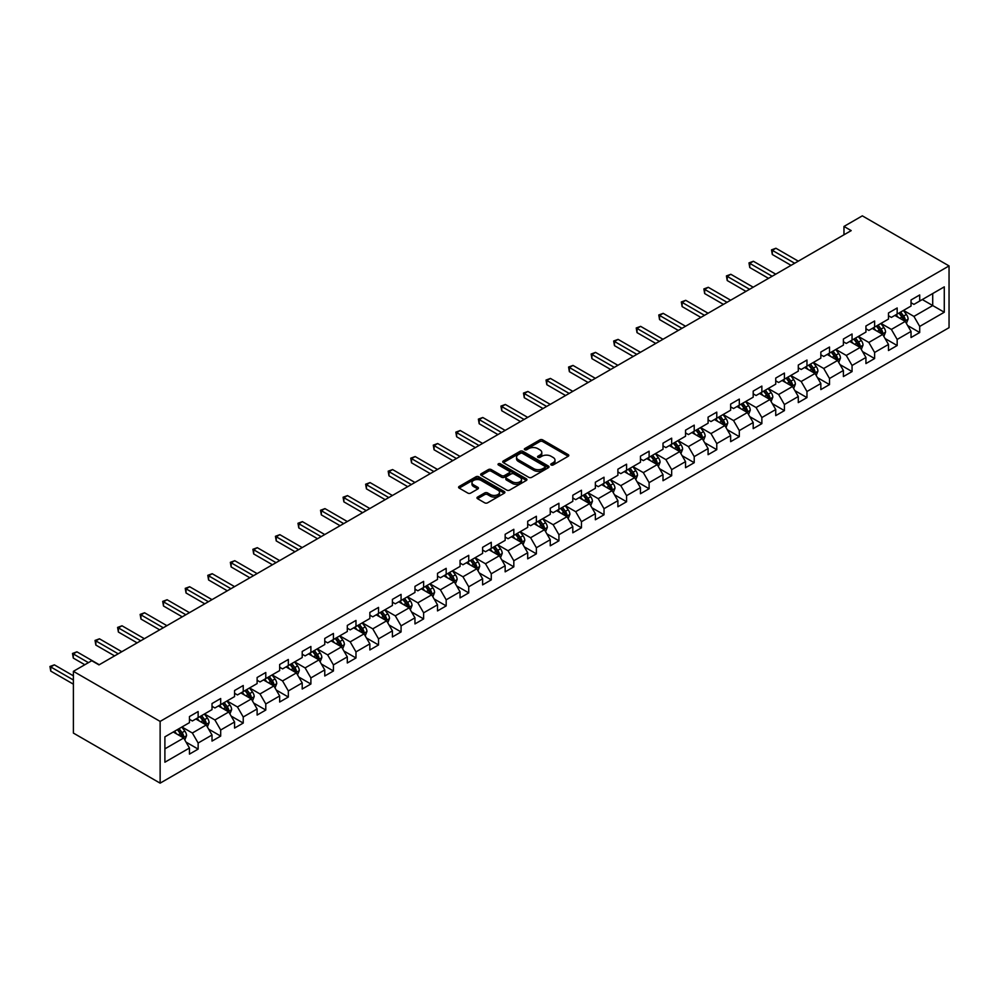 <?xml version="1.0" encoding="UTF-8"?>
<svg xmlns="http://www.w3.org/2000/svg" width="999" height="999" viewBox="0 0 999 999"><rect width="100%" height="100%" fill="white"/><g stroke="black" fill="none" stroke-linecap="round" stroke-linejoin="round"><path stroke-width="1.5" d="M551.161 464.972A1.399 0.812 0 0 0 553.146 464.972L568.219 456.268A2.01 1.161 0 0 0 568.806 455.457A2.01 1.161 0 0 0 568.219 454.632L542.682 439.885A2.01 1.161 0 0 0 539.847 439.885L524.762 448.588A1.399 0.812 0 0 0 526.76 449.737L528.708 448.613A6.419 3.709 0 0 1 537.787 448.613L539.91 449.837A6.419 3.709 0 0 1 541.795 452.46A6.419 3.709 0 0 1 539.91 455.082L537.962 456.206A1.399 0.812 0 0 0 539.947 457.355L541.895 456.231A6.419 3.709 0 0 1 550.986 456.231L553.109 457.455A6.419 3.709 0 0 1 554.994 460.077A6.419 3.709 0 0 1 553.109 462.699L551.161 463.823A1.399 0.812 0 0 0 551.161 464.972L551.161 463.823M477.559 497.065A2.01 1.161 0 0 0 476.973 497.889A2.01 1.161 0 0 0 477.559 498.701L484.727 502.834A2.01 1.161 0 0 0 487.562 502.834L504.308 493.169A2.01 1.161 0 0 0 504.895 492.357A2.01 1.161 0 0 0 504.308 491.533L478.758 476.785A2.01 1.161 0 0 0 475.924 476.785L459.178 486.451A2.01 1.161 0 0 0 458.591 487.275A2.01 1.161 0 0 0 459.178 488.099L467.844 493.094A2.01 1.161 0 0 0 470.679 493.094L477.847 488.961A2.01 1.161 0 0 0 478.434 488.136A2.01 1.161 0 0 0 477.847 487.312L473.551 484.84A5.37 3.097 0 0 1 471.978 482.642A5.37 3.097 0 0 1 475.287 479.782A5.37 3.097 0 0 1 481.143 480.457L497.952 490.159A5.37 3.097 0 0 1 499.525 492.357A5.37 3.097 0 0 1 496.216 495.217A5.37 3.097 0 0 1 490.359 494.542L487.562 492.932A2.01 1.161 0 0 0 484.727 492.932L477.559 497.065L477.559 498.701L484.727 494.592L484.727 492.932M949.05 265.921L862.324 215.846L843.968 226.448L851.198 230.619L98.976 664.897L91.758 660.726L73.389 671.328L160.127 721.403L949.05 265.921L949.05 327.672L160.127 783.154L160.127 721.403M528.846 477.36A2.01 1.161 0 0 0 531.68 477.36L548.426 467.694A2.01 1.161 0 0 0 549.013 466.883A2.01 1.161 0 0 0 548.426 466.058L522.889 451.311A2.01 1.161 0 0 0 520.054 451.311L503.309 460.976A2.01 1.161 0 0 0 502.722 461.8A2.01 1.161 0 0 0 503.309 462.624L528.846 477.36M498.976 465.284A1.399 0.812 0 0 1 500.399 465.472L526.336 480.457L509.627 490.097A2.01 1.161 0 0 1 506.78 490.097L481.243 475.362L481.243 473.713A2.01 1.161 0 0 0 480.656 474.537A2.01 1.161 0 0 0 481.243 475.362M481.243 473.713L488.411 469.58A2.01 1.161 0 0 1 491.246 469.58L501.61 475.561A2.01 1.161 0 0 0 504.445 475.561L509.19 472.814A2.01 1.161 0 0 0 509.79 472.003A2.01 1.161 0 0 0 509.19 471.178L498.414 464.96A1.399 0.812 0 0 1 500.399 463.811L526.361 478.796A2.01 1.161 0 0 1 526.948 479.62A2.01 1.161 0 0 1 526.361 480.432L526.361 478.796M186.064 742.132L198.139 749.113L198.139 743.019L212.013 735.002L212.013 741.096L220.692 736.088L220.692 729.994L234.565 721.99L234.565 728.071L243.232 723.064L243.232 716.982L257.118 708.965L257.118 715.059L265.784 710.052L265.784 703.958L279.658 695.953L279.658 702.035L288.336 697.027L288.336 690.946L302.21 682.929L302.21 689.023L310.889 684.015L310.889 677.921L324.762 669.904L324.762 675.998L333.429 670.991L333.429 664.897L347.302 656.892L347.302 662.986L355.981 657.979L355.981 651.885L369.855 643.868L369.855 649.962L378.534 644.954L378.534 638.861L392.407 630.856L392.407 636.95L401.074 631.942L401.074 625.849L414.96 617.832L414.96 623.925L423.626 618.918L423.626 612.824L437.5 604.82L437.5 610.913L446.178 605.906L446.178 599.812L460.052 591.795L460.052 597.889L468.731 592.882L468.731 586.788L482.604 578.783L482.604 584.877L491.271 579.87L491.271 573.776L505.157 565.759L505.157 571.853L513.823 566.845L513.823 560.751L527.697 552.747L527.697 558.841L536.376 553.833L536.376 547.739L550.249 539.722L550.249 545.816L558.928 540.809L558.928 534.715L572.802 526.71L572.802 532.792L581.468 527.797L581.468 521.703L595.354 513.686L595.354 519.78L604.02 514.772L604.02 508.678L617.894 500.674L617.894 506.755L626.573 501.748L626.573 495.666L640.446 487.649L640.446 493.743L649.113 488.736L649.113 482.642L662.999 474.637L662.999 480.719L671.665 475.711L671.665 469.63L685.539 461.613L685.539 467.707L694.218 462.699L694.218 456.605L708.091 448.588L708.091 454.682L716.77 449.675L716.77 443.581L730.644 435.576L730.644 441.67L739.31 436.663L739.31 430.569L753.196 422.552L753.196 428.646L761.862 423.638L761.862 417.545L775.736 409.54L775.736 415.634L784.415 410.626L784.415 404.533L798.288 396.516L798.288 402.609L806.967 397.602L806.967 391.508L820.841 383.504L820.841 389.598L829.507 384.59L829.507 378.496L843.393 370.479L843.393 376.573L852.06 371.566L852.06 365.472L865.933 357.467L865.933 363.561L874.612 358.554L874.612 352.46L888.486 344.443L888.486 350.537L897.164 345.529L897.164 339.435L911.038 331.431L911.038 337.525L919.704 332.517L919.704 326.423L944.28 312.237L944.28 286.863L932.716 293.544L932.716 305.557L944.28 312.237M198.139 749.113L189.46 754.108L189.46 748.026L164.897 762.212L164.897 736.837L189.46 722.652L189.46 716.558L198.139 711.55L198.139 717.644L212.013 709.627L212.013 703.546L220.692 698.538L220.692 704.62L234.565 696.615L234.565 690.521L243.232 685.514L243.232 691.608L257.118 683.591L257.118 677.509L265.784 672.502L265.784 678.583L279.658 670.579L279.658 664.485L288.336 659.477L288.336 665.571L302.21 657.554L302.21 651.46L310.889 646.465L310.889 652.547L324.762 644.542L324.762 638.448L333.429 633.441L333.429 639.535L347.302 631.518L347.302 625.424L355.981 620.416L355.981 626.51L369.855 618.506L369.855 612.412L378.534 607.404L378.534 613.498L392.407 605.481L392.407 599.388L401.074 594.38L401.074 600.474L414.96 592.469L414.96 586.376L423.626 581.368L423.626 587.462L437.5 579.445L437.5 573.351L446.178 568.344L446.178 574.437L460.052 566.433L460.052 560.339L468.731 555.332L468.731 561.426L482.604 553.409L482.604 547.315L491.271 542.307L491.271 548.401L505.157 540.397L505.157 534.303L513.823 529.295L513.823 535.389L527.697 527.372L527.697 521.278L536.376 516.271L536.376 522.365L550.249 514.36L550.249 508.266L558.928 503.259L558.928 509.353L572.802 501.336L572.802 495.242L581.468 490.234L581.468 496.328L595.354 488.311L595.354 482.23L604.02 477.222L604.02 483.316L617.894 475.299L617.894 469.205L626.573 464.198L626.573 470.292L640.446 462.275L640.446 456.193L649.113 451.186L649.113 457.267L662.999 449.263L662.999 443.169L671.665 438.161L671.665 444.255L685.539 436.238L685.539 430.157L694.218 425.149L694.218 431.231L708.091 423.226L708.091 417.132L716.77 412.125L716.77 418.219L730.644 410.202L730.644 404.108L739.31 399.101L739.31 405.194L753.196 397.19L753.196 391.096L761.862 386.089L761.862 392.182L775.736 384.165L775.736 378.072L784.415 373.064L784.415 379.158L798.288 371.153L798.288 365.06L806.967 360.052L806.967 366.146L820.841 358.129L820.841 352.035L829.507 347.028L829.507 353.122L843.393 345.117L843.393 339.023L852.06 334.016L852.06 340.11L865.933 332.093L865.933 325.999L874.612 320.991L874.612 327.085L888.486 319.081L888.486 312.987L897.164 307.979L897.164 314.073L911.038 306.056L911.038 299.962L919.704 294.955L919.704 301.049L944.28 286.863M195.829 718.98L206.231 724.987L192.357 733.004L181.943 726.997M189.46 719.317L192.357 720.978L198.139 717.644M192.357 733.004L198.139 743.019M206.231 724.987L212.013 735.002M218.369 705.956L228.783 711.975L214.91 719.979L204.495 713.973M212.013 706.293L214.91 707.966L220.692 704.62M214.91 719.979L220.692 729.994M228.783 711.975L234.565 721.99M240.921 692.944L251.336 698.95L237.45 706.967L227.048 700.948M234.565 693.281L237.45 694.942L243.232 691.608M237.45 706.967L243.232 716.982M251.336 698.95L257.118 708.965M263.474 679.919L273.876 685.938L260.002 693.943L249.6 687.936M257.118 680.257L260.002 681.93L265.784 678.583M260.002 693.943L265.784 703.958M273.876 685.938L279.658 695.953M286.026 666.907L296.428 672.914L282.555 680.931L272.14 674.912M279.658 667.245L282.555 668.905L288.336 665.571M282.555 680.931L288.336 690.946M296.428 672.914L302.21 682.929M308.566 653.883L318.981 659.889L305.107 667.906L294.693 661.9M302.21 654.22L305.107 655.893L310.889 652.547M305.107 667.906L310.889 677.921M318.981 659.889L324.762 669.904M331.119 640.871L341.521 646.877L327.647 654.894L317.245 648.875M324.762 641.208L327.647 642.869L333.429 639.535M327.647 654.894L333.429 664.897M341.521 646.877L347.302 656.892M353.671 627.847L364.073 633.853L350.199 641.87L339.797 635.864M347.302 628.184L350.199 629.857L355.981 626.51M350.199 641.87L355.981 651.885M364.073 633.853L369.855 643.868M376.223 614.835L386.625 620.841L372.752 628.846L362.337 622.839M369.855 615.159L372.752 616.833L378.534 613.498M372.752 628.846L378.534 638.861M386.625 620.841L392.407 630.856M398.763 601.81L409.178 607.817L395.292 615.834L384.89 609.827M392.407 602.147L395.292 603.821L401.074 600.474M395.292 615.834L401.074 625.849M409.178 607.817L414.96 617.832M421.316 588.798L431.718 594.805L417.844 602.809L407.442 596.803M414.96 589.123L417.844 590.796L423.626 587.462M417.844 602.809L423.626 612.824M431.718 594.805L437.5 604.82M443.868 575.774L454.27 581.78L440.397 589.797L429.982 583.791M437.5 576.111L440.397 577.784L446.178 574.437M440.397 589.797L446.178 599.812M454.27 581.78L460.052 591.795M466.408 562.762L476.823 568.768L462.949 576.773L452.535 570.766M460.052 563.086L462.949 564.76L468.731 561.426M462.949 576.773L468.731 586.788M476.823 568.768L482.604 578.783M488.961 549.737L499.375 555.744L485.489 563.761L475.087 557.754M482.604 550.074L485.489 551.735L491.271 548.401M485.489 563.761L491.271 573.776M499.375 555.744L505.157 565.759M511.513 536.725L521.915 542.732L508.041 550.736L497.639 544.73M505.157 537.05L508.041 538.723L513.823 535.389M508.041 550.736L513.823 560.751M521.915 542.732L527.697 552.747M534.065 523.701L544.467 529.707L530.594 537.724L520.179 531.718M527.697 524.038L530.594 525.699L536.376 522.365M530.594 537.724L536.376 547.739M544.467 529.707L550.249 539.722M556.605 510.689L567.02 516.695L553.146 524.7L542.732 518.693M550.249 511.013L553.146 512.687L558.928 509.353M553.146 524.7L558.928 534.715M567.02 516.695L572.802 526.71M579.158 497.664L589.572 503.671L575.686 511.688L565.284 505.681M572.802 498.002L575.686 499.662L581.468 496.328M575.686 511.688L581.468 521.703M589.572 503.671L595.354 513.686M601.71 484.64L612.112 490.659L598.239 498.663L587.837 492.657M595.354 484.977L598.239 486.65L604.02 483.316M598.239 498.663L604.02 508.678M612.112 490.659L617.894 500.674M624.263 471.628L634.665 477.634L620.791 485.651L610.377 479.632M617.894 471.965L620.791 473.626L626.573 470.292M620.791 485.651L626.573 495.666M634.665 477.634L640.446 487.649M646.803 458.603L657.217 464.622L643.331 472.627L632.929 466.62M640.446 458.941L643.331 460.614L649.113 457.267M643.331 472.627L649.113 482.642M657.217 464.622L662.999 474.637M669.355 445.591L679.757 451.598L665.883 459.615L655.481 453.596M662.999 445.929L665.883 447.589L671.665 444.255M665.883 459.615L671.665 469.63M679.757 451.598L685.539 461.613M691.907 432.567L702.309 438.586L688.436 446.59L678.021 440.584M685.539 432.904L688.436 434.577L694.218 431.231M688.436 446.59L694.218 456.605M702.309 438.586L708.091 448.588M714.447 419.555L724.862 425.562L710.988 433.578L700.574 427.56M708.091 419.892L710.988 421.553L716.77 418.219M710.988 433.578L716.77 443.581M724.862 425.562L730.644 435.576M737 406.531L747.414 412.537L733.528 420.554L723.126 414.548M730.644 406.868L733.528 408.541L739.31 405.194M733.528 420.554L739.31 430.569M747.414 412.537L753.196 422.552M759.552 393.519L769.954 399.525L756.081 407.53L745.679 401.523M753.196 393.843L756.081 395.517L761.862 392.182M756.081 407.53L761.862 417.545M769.954 399.525L775.736 409.54M782.105 380.494L792.507 386.501L778.633 394.518L768.219 388.511M775.736 380.831L778.633 382.505L784.415 379.158M778.633 394.518L784.415 404.533M792.507 386.501L798.288 396.516M804.645 367.482L815.059 373.489L801.186 381.493L790.771 375.487M798.288 367.807L801.186 369.48L806.967 366.146M801.186 381.493L806.967 391.508M815.059 373.489L820.841 383.504M827.197 354.458L837.612 360.464L823.725 368.481L813.323 362.475M820.841 354.795L823.725 356.468L829.507 353.122M823.725 368.481L829.507 378.496M837.612 360.464L843.393 370.479M849.749 341.446L860.151 347.452L846.278 355.457L835.876 349.45M843.393 341.77L846.278 343.444L852.06 340.11M846.278 355.457L852.06 365.472M860.151 347.452L865.933 357.467M872.302 328.421L882.704 334.428L868.83 342.445L858.416 336.438M865.933 328.758L868.83 330.419L874.612 327.085M868.83 342.445L874.612 352.46M882.704 334.428L888.486 344.443M894.842 315.409L905.256 321.416L891.37 329.42L880.968 323.414M888.486 315.734L891.37 317.407L897.164 314.073M891.37 329.42L897.164 339.435M905.256 321.416L911.038 331.431M922.314 299.55L932.716 305.557L913.923 316.408L903.521 310.402M911.038 302.722L913.923 304.383L919.704 301.049M913.923 316.408L919.704 326.423M73.389 671.328L73.389 733.079L160.127 783.154M843.968 226.448L843.968 234.79M164.897 748.85L183.679 738.011L173.277 731.992M183.679 738.011L189.46 748.026M907.641 325.549L919.704 332.517M885.089 338.561L897.164 345.529M862.537 351.586L874.612 358.554M839.997 364.598L852.06 371.566M817.444 377.622L829.507 384.59M794.892 390.634L806.967 397.602M772.339 403.658L784.415 410.626M749.799 416.67L761.862 423.638M727.247 429.695L739.31 436.663M704.695 442.707L716.77 449.675M682.142 455.731L694.218 462.699M659.602 468.743L671.665 475.711M637.05 481.768L649.113 488.736M614.497 494.78L626.573 501.748M591.957 507.804L604.02 514.772M569.405 520.829L581.468 527.797M546.853 533.841L558.928 540.809M524.3 546.865L536.376 553.833M501.76 559.877L513.823 566.845M479.208 572.902L491.271 579.87M456.655 585.913L468.731 592.882M434.103 598.938L446.178 605.906M411.563 611.95L423.626 618.918M389.011 624.974L401.074 631.942M366.458 637.986L378.534 644.954M343.906 651.011L355.981 657.979M321.366 664.023L333.429 670.991M298.813 677.047L310.889 684.015M276.261 690.059L288.336 697.027M253.721 703.084L265.784 710.052M231.169 716.096L243.232 723.064M208.616 729.12L220.692 736.088M551.723 465.172L553.109 464.373A6.419 3.709 0 0 0 554.994 461.75L554.994 460.077M541.795 452.46L541.795 454.133A6.419 3.709 0 0 1 539.91 456.755L538.523 457.554M568.194 456.281L542.682 441.558A2.01 1.161 0 0 0 539.847 441.558L525.324 449.937M548.401 467.719L522.889 452.984A2.01 1.161 0 0 0 520.054 452.984L503.334 462.637M544.88 467.457A1.399 0.812 0 0 0 544.88 466.308L522.465 453.359A1.399 0.812 0 0 0 520.479 453.359L518.419 454.545A6.419 3.709 0 0 0 516.533 457.167A6.419 3.709 0 0 0 518.419 459.79L533.741 468.643A6.419 3.709 0 0 0 542.819 468.643L544.88 467.457L544.88 469.118A1.399 0.812 0 0 0 545.292 468.543L545.292 466.883M516.533 457.167L516.533 458.841A6.419 3.709 0 0 0 518.419 461.463L518.419 459.79M544.88 469.118L542.819 470.304A6.419 3.709 0 0 1 533.741 470.304L518.419 461.463M481.268 475.374L488.411 471.253L488.411 469.58M509.79 472.003L509.79 473.663A2.01 1.161 0 0 1 509.19 474.488L504.445 477.235A2.01 1.161 0 0 1 501.61 477.235L491.246 471.253A2.01 1.161 0 0 0 488.411 471.253M512.35 481.768A5.37 3.097 0 0 0 518.206 482.442A5.37 3.097 0 0 0 521.515 479.57A5.37 3.097 0 0 0 519.942 477.385L514.023 473.963A2.01 1.161 0 0 0 511.188 473.963L506.431 476.71A2.01 1.161 0 0 0 505.844 477.522A2.01 1.161 0 0 0 506.431 478.346L512.35 481.768L512.35 483.441A5.37 3.097 0 0 0 518.206 484.103A5.37 3.097 0 0 0 521.515 481.243L521.515 479.57M505.844 477.522L505.844 479.195A2.01 1.161 0 0 0 506.431 480.019L506.431 478.346M512.35 483.441L506.431 480.019M499.525 492.357L499.525 494.018A5.37 3.097 0 0 1 496.216 496.89A5.37 3.097 0 0 1 490.359 496.216L487.562 494.592A2.01 1.161 0 0 0 484.727 494.592M471.978 482.642L471.978 484.315A5.37 3.097 0 0 0 473.551 486.513L473.551 484.84M477.847 487.312L477.847 488.961L473.551 486.513M504.27 493.194L478.758 478.459A2.01 1.161 0 0 0 475.924 478.459L459.215 488.111M906.393 323.389L908.116 319.056A5.42 3.122 -120 0 0 906.38 314.448L903.408 310.464M898.201 317.345L896.178 314.635M798.288 261.164L775.923 248.252L772.314 250.337L772.314 254.508L791.058 265.334M898.925 313.049L901.91 317.033A5.42 3.122 60 0 1 903.458 320.292L905.194 319.293A5.42 3.122 -120 0 0 903.633 316.034L900.661 312.05M899.3 312.837L902.609 317.245A2.76 1.598 60 0 1 903.108 318.094L905.194 319.293M772.314 254.508L771.515 249.875L794.68 263.249M771.515 249.875L775.923 248.252M883.84 336.413L885.564 332.08A5.42 3.122 -120 0 0 883.84 327.46L880.856 323.476M875.648 330.357L873.626 327.66M775.736 274.176L753.383 261.263L749.762 263.349L749.762 267.532L768.518 278.346M876.373 326.074L879.357 330.057A5.42 3.122 60 0 1 880.906 333.304L882.641 332.305A5.42 3.122 -120 0 0 881.093 329.046L878.109 325.062M876.747 325.849L880.057 330.269A2.76 1.598 60 0 1 880.556 331.106L882.641 332.305M749.762 267.532L748.975 262.899L772.127 276.261M748.975 262.899L753.383 261.263M861.3 349.425L863.011 345.092A5.42 3.122 -120 0 0 861.288 340.484L858.303 336.501M853.109 343.381L851.073 340.671M753.196 287.2L730.831 274.288L727.222 276.373L727.222 280.544L745.966 291.371M853.82 339.086L856.805 343.069A5.42 3.122 60 0 1 858.353 346.328L860.089 345.329A5.42 3.122 -120 0 0 858.541 342.07L855.556 338.087M854.195 338.873L857.504 343.294A2.76 1.598 60 0 1 858.016 344.131L860.089 345.329M727.222 280.544L726.423 275.911L749.575 289.285M726.423 275.911L730.831 274.288M838.748 362.45L840.471 358.117A5.42 3.122 -120 0 0 838.735 353.496L835.751 349.525M830.556 356.393L828.533 353.696M730.644 300.212L708.279 287.3L704.67 289.398L704.67 293.569L723.413 304.383M831.268 352.11L834.252 356.094A5.42 3.122 60 0 1 835.813 359.353L837.537 358.341A5.42 3.122 -120 0 0 835.988 355.082L833.004 351.111M831.655 351.885L834.964 356.306A2.76 1.598 60 0 1 835.464 357.142L837.537 358.341M704.67 293.569L703.87 288.936L727.022 302.297M703.87 288.936L708.279 287.3M816.195 375.462L817.919 371.128A5.42 3.122 -120 0 0 816.195 366.521L813.211 362.537M808.004 369.418L805.981 366.708M708.091 313.236L685.726 300.324L682.117 302.41L682.117 306.581L700.861 317.407M808.728 365.122L811.712 369.106A5.42 3.122 60 0 1 813.261 372.365L814.997 371.366A5.42 3.122 -120 0 0 813.448 368.107L810.464 364.123M809.103 364.91L812.412 369.33A2.76 1.598 60 0 1 812.911 370.167L814.997 371.366M682.117 306.581L681.318 301.948L704.482 315.322M681.318 301.948L685.726 300.324M793.656 388.486L795.366 384.153A5.42 3.122 -120 0 0 793.643 379.545L790.659 375.562M785.451 382.43L783.428 379.732M685.539 326.248L663.186 313.349L659.565 315.434L659.565 319.605L678.321 330.419M786.176 378.146L789.16 382.13A5.42 3.122 60 0 1 790.709 385.389L792.444 384.378A5.42 3.122 -120 0 0 790.896 381.118L787.911 377.147M786.55 377.922L789.859 382.342A2.76 1.598 60 0 1 790.359 383.179L792.444 384.378M659.565 319.605L658.778 314.972L681.93 328.334M658.778 314.972L663.186 313.349M771.103 401.498L772.814 397.165A5.42 3.122 -120 0 0 771.091 392.557L768.106 388.574M762.911 395.454L760.876 392.744M662.999 339.273L640.634 326.361L637.025 328.446L637.025 332.617L655.769 343.444M763.623 391.158L766.608 395.142A5.42 3.122 60 0 1 768.156 398.401L769.892 397.402A5.42 3.122 -120 0 0 768.343 394.143L765.359 390.159M764.01 390.946L767.319 395.367A2.76 1.598 60 0 1 767.819 396.203L769.892 397.402M637.025 332.617L636.226 327.984L659.377 341.358M636.226 327.984L640.634 326.361M748.551 414.523L750.274 410.189A5.42 3.122 -120 0 0 748.538 405.582L745.554 401.598M740.359 408.466L738.336 405.769M640.446 352.285L618.081 339.385L614.472 341.471L614.472 345.642L633.216 356.468M741.083 404.183L744.055 408.166A5.42 3.122 60 0 1 745.616 411.426L747.352 410.414A5.42 3.122 -120 0 0 745.791 407.167L742.806 403.184M741.458 403.958L744.767 408.379A2.76 1.598 60 0 1 745.266 409.215L747.352 410.414M614.472 345.642L613.673 341.009L636.838 354.37M613.673 341.009L618.081 339.385M725.998 427.535L727.722 423.201A5.42 3.122 -120 0 0 725.998 418.593L723.014 414.61M717.806 421.491L715.784 418.781M617.894 365.309L595.541 352.397L591.92 354.483L591.92 358.653L610.664 369.48M718.531 417.195L721.515 421.178A5.42 3.122 60 0 1 723.064 424.438L724.799 423.439A5.42 3.122 -120 0 0 723.251 420.179L720.267 416.196M718.905 416.983L722.215 421.403A2.76 1.598 60 0 1 722.714 422.24L724.799 423.439M591.92 358.653L591.133 354.021L614.285 367.395M591.133 354.021L595.541 352.397M703.458 440.559L705.169 436.226A5.42 3.122 -120 0 0 703.446 431.618L700.461 427.634M695.254 434.503L693.231 431.805M595.342 378.321L572.989 365.422L569.368 367.507L569.368 371.678L588.124 382.505M695.978 430.219L698.963 434.203A5.42 3.122 60 0 1 700.511 437.462L702.247 436.463A5.42 3.122 -120 0 0 700.699 433.204L697.714 429.22M696.353 429.995L699.662 434.415A2.76 1.598 60 0 1 700.174 435.252L702.247 436.463M569.368 371.678L568.581 367.045L591.733 380.419M568.581 367.045L572.989 365.422M680.906 453.571L682.629 449.25A5.42 3.122 -120 0 0 680.893 444.63L677.909 440.646M672.714 447.527L670.679 444.817M572.802 391.346L550.437 378.434L546.828 380.519L546.828 384.69L565.571 395.517M673.426 443.231L676.41 447.215A5.42 3.122 60 0 1 677.959 450.474L679.695 449.475A5.42 3.122 -120 0 0 678.146 446.216L675.162 442.232M673.813 443.019L677.122 447.44A2.76 1.598 60 0 1 677.622 448.276L679.695 449.475M546.828 384.69L546.028 380.057L569.18 393.431M546.028 380.057L550.437 378.434M658.353 466.595L660.077 462.262A5.42 3.122 -120 0 0 658.341 457.654L655.356 453.671M650.162 460.551L648.139 457.842M550.249 404.37L527.884 391.458L524.275 393.544L524.275 397.714L543.019 408.541M650.886 456.256L653.87 460.239A5.42 3.122 60 0 1 655.419 463.499L657.155 462.5A5.42 3.122 -120 0 0 655.594 459.24L652.622 455.257M651.261 456.031L654.57 460.452A2.76 1.598 60 0 1 655.069 461.288L657.155 462.5M524.275 397.714L523.476 393.082L546.64 406.456M523.476 393.082L527.884 391.458M635.801 479.607L637.524 475.287A5.42 3.122 -120 0 0 635.801 470.666L632.817 466.683M627.609 473.563L625.586 470.854M527.697 417.382L505.344 404.47L501.723 406.556L501.723 410.726L520.479 421.553M628.334 469.268L631.318 473.251A5.42 3.122 60 0 1 632.866 476.511L634.602 475.512A5.42 3.122 -120 0 0 633.054 472.252L630.069 468.269M628.708 469.055L632.017 473.476A2.76 1.598 60 0 1 632.517 474.313L634.602 475.512M501.723 410.726L500.936 406.106L524.088 419.468M500.936 406.106L505.344 404.47M613.261 492.632L614.972 488.299A5.42 3.122 -120 0 0 613.249 483.691L610.264 479.707M605.069 486.588L603.034 483.878M505.157 430.407L482.792 417.495L479.183 419.58L479.183 423.751L497.927 434.577M605.781 482.292L608.766 486.276A5.42 3.122 60 0 1 610.314 489.535L612.05 488.536A5.42 3.122 -120 0 0 610.501 485.277L607.517 481.293M606.156 482.08L609.465 486.488A2.76 1.598 60 0 1 609.977 487.325L612.05 488.536M479.183 423.751L478.384 419.118L501.535 432.492M478.384 419.118L482.792 417.495M590.709 505.656L592.432 501.323A5.42 3.122 -120 0 0 590.696 496.703L587.712 492.719M582.517 499.6L580.494 496.903M482.604 443.419L460.239 430.507L456.63 432.592L456.63 436.775L475.374 447.589M583.229 495.317L586.213 499.288A5.42 3.122 60 0 1 587.774 502.547L589.497 501.548A5.42 3.122 -120 0 0 587.949 498.289L584.964 494.305M583.616 495.092L586.925 499.512A2.76 1.598 60 0 1 587.424 500.349L589.497 501.548M456.63 436.775L455.831 432.142L478.983 445.504M455.831 432.142L460.239 430.507M568.156 518.668L569.88 514.335A5.42 3.122 -120 0 0 568.144 509.727L565.172 505.744M559.964 512.624L557.942 509.915M460.052 456.443L437.687 443.531L434.078 445.616L434.078 449.787L452.822 460.614M560.689 508.329L563.673 512.312A5.42 3.122 60 0 1 565.222 515.571L566.957 514.572A5.42 3.122 -120 0 0 565.409 511.313L562.425 507.33M561.063 508.116L564.373 512.524A2.76 1.598 60 0 1 564.872 513.374L566.957 514.572M434.078 449.787L433.279 445.154L456.443 458.529M433.279 445.154L437.687 443.531M545.604 531.693L547.327 527.36A5.42 3.122 -120 0 0 545.604 522.739L542.619 518.756M537.412 525.636L535.389 522.939M437.5 469.455L415.147 456.543L411.526 458.628L411.526 462.812L430.282 473.626M538.136 521.353L541.121 525.337A5.42 3.122 60 0 1 542.669 528.583L544.405 527.584A5.42 3.122 -120 0 0 542.857 524.325L539.872 520.342M538.511 521.128L541.82 525.549A2.76 1.598 60 0 1 542.32 526.386L544.405 527.584M411.526 462.812L410.739 458.179L433.891 471.54M410.739 458.179L415.147 456.543M523.064 544.705L524.775 540.372A5.42 3.122 -120 0 0 523.051 535.764L520.067 531.78M514.872 538.661L512.837 535.951M414.96 482.48L392.595 469.567L388.986 471.653L388.986 475.824L407.729 486.65M515.584 534.365L518.568 538.349A5.42 3.122 60 0 1 520.117 541.608L521.853 540.609A5.42 3.122 -120 0 0 520.304 537.35L517.32 533.366M515.971 534.153L519.28 538.561A2.76 1.598 60 0 1 519.78 539.41L521.853 540.609M388.986 475.824L388.186 471.191L411.338 484.565M388.186 471.191L392.595 469.567M500.511 557.729L502.235 553.396A5.42 3.122 -120 0 0 500.499 548.776L497.514 544.792M492.32 551.673L490.297 548.975M392.407 495.492L370.042 482.579L366.433 484.665L366.433 488.848L385.177 499.662M493.044 547.39L496.016 551.373A5.42 3.122 60 0 1 497.577 554.62L499.313 553.621A5.42 3.122 -120 0 0 497.752 550.362L494.767 546.378M493.419 547.165L496.728 551.585A2.76 1.598 60 0 1 497.227 552.422L499.313 553.621M366.433 488.848L365.634 484.215L388.798 497.577M365.634 484.215L370.042 482.579M477.959 570.741L479.682 566.408A5.42 3.122 -120 0 0 477.959 561.8L474.975 557.817M469.767 564.697L467.744 561.987M369.855 508.516L347.502 495.604L343.881 497.689L343.881 501.86L362.625 512.687M470.492 560.402L473.476 564.385A5.42 3.122 60 0 1 475.024 567.644L476.76 566.645A5.42 3.122 -120 0 0 475.212 563.386L472.227 559.403M470.866 560.189L474.175 564.61A2.76 1.598 60 0 1 474.675 565.446L476.76 566.645M343.881 501.86L343.082 497.227L366.246 510.601M343.082 497.227L347.502 495.604M455.419 583.766L457.13 579.432A5.42 3.122 -120 0 0 455.407 574.812L452.422 570.841M447.215 577.709L445.192 575.012M347.302 521.528L324.95 508.616L321.328 510.714L321.328 514.885L340.085 525.699M447.939 573.426L450.924 577.41A5.42 3.122 60 0 1 452.472 580.669L454.208 579.657A5.42 3.122 -120 0 0 452.659 576.398L449.675 572.427M448.314 573.201L451.623 577.622A2.76 1.598 60 0 1 452.135 578.458L454.208 579.657M321.328 514.885L320.542 510.252L343.693 523.613M320.542 510.252L324.95 508.616M432.867 596.778L434.59 592.444A5.42 3.122 -120 0 0 432.854 587.837L429.87 583.853M424.675 590.734L422.639 588.024M324.762 534.552L302.397 521.64L298.788 523.726L298.788 527.897L317.532 538.723M425.387 586.438L428.371 590.421A5.42 3.122 60 0 1 429.92 593.681L431.655 592.682A5.42 3.122 -120 0 0 430.107 589.422L427.122 585.439M425.774 586.226L429.083 590.646A2.76 1.598 60 0 1 429.582 591.483L431.655 592.682M298.788 527.897L297.989 523.264L321.141 536.638M297.989 523.264L302.397 521.64M410.314 609.802L412.038 605.469A5.42 3.122 -120 0 0 410.302 600.861L407.317 596.878M402.122 603.746L400.099 601.048M302.21 547.564L279.845 534.665L276.236 536.75L276.236 540.921L294.98 551.735M402.847 599.462L405.831 603.446A5.42 3.122 60 0 1 407.38 606.705L409.115 605.694A5.42 3.122 -120 0 0 407.555 602.434L404.583 598.463M403.221 599.238L406.531 603.658A2.76 1.598 60 0 1 407.03 604.495L409.115 605.694M276.236 540.921L275.437 536.288L298.601 549.65M275.437 536.288L279.845 534.665M387.762 622.814L389.485 618.481A5.42 3.122 -120 0 0 387.762 613.873L384.777 609.889M379.57 616.77L377.547 614.06M279.658 560.589L257.305 547.677L253.684 549.762L253.684 553.933L272.427 564.76M380.294 612.474L383.279 616.458A5.42 3.122 60 0 1 384.827 619.717L386.563 618.718A5.42 3.122 -120 0 0 385.015 615.459L382.03 611.475M380.669 612.262L383.978 616.683A2.76 1.598 60 0 1 384.478 617.519L386.563 618.718M253.684 553.933L252.897 549.3L276.049 562.674M252.897 549.3L257.305 547.677M365.222 635.839L366.933 631.505A5.42 3.122 -120 0 0 365.209 626.897L362.225 622.914M357.03 629.782L354.995 627.085M257.118 573.601L234.753 560.701L231.144 562.787L231.144 566.957L249.887 577.784M357.742 625.499L360.726 629.482A5.42 3.122 60 0 1 362.275 632.742L364.011 631.73A5.42 3.122 -120 0 0 362.462 628.483L359.478 624.5M358.117 625.274L361.426 629.695A2.76 1.598 60 0 1 361.938 630.531L364.011 631.73M231.144 566.957L230.344 562.325L253.496 575.686M230.344 562.325L234.753 560.701M342.669 648.851L344.393 644.517A5.42 3.122 -120 0 0 342.657 639.909L339.672 635.926M334.478 642.807L332.455 640.097M234.565 586.625L212.2 573.713L208.591 575.799L208.591 579.969L227.335 590.796M335.189 638.511L338.174 642.494A5.42 3.122 60 0 1 339.735 645.754L341.458 644.755A5.42 3.122 -120 0 0 339.91 641.495L336.925 637.512M335.577 638.299L338.886 642.719A2.76 1.598 60 0 1 339.385 643.556L341.458 644.755M208.591 579.969L207.792 575.337L230.944 588.711M207.792 575.337L212.2 573.713M320.117 661.875L321.84 657.542A5.42 3.122 -120 0 0 320.105 652.934L317.133 648.95M311.925 655.819L309.902 653.121M212.013 599.637L189.648 586.738L186.039 588.823L186.039 592.994L204.783 603.821M312.65 651.535L315.634 655.519A5.42 3.122 60 0 1 317.183 658.778L318.918 657.779A5.42 3.122 -120 0 0 317.37 654.52L314.385 650.536M313.024 651.311L316.333 655.731A2.76 1.598 60 0 1 316.833 656.568L318.918 657.779M186.039 592.994L185.24 588.361L208.404 601.735M185.24 588.361L189.648 586.738M297.565 674.887L299.288 670.566A5.42 3.122 -120 0 0 297.565 665.946L294.58 661.962M289.373 668.843L287.35 666.133M189.46 612.662L167.108 599.75L163.486 601.835L163.486 606.006L182.243 616.833M290.097 664.547L293.082 668.531A5.42 3.122 60 0 1 294.63 671.79L296.366 670.791A5.42 3.122 -120 0 0 294.817 667.532L291.833 663.548M290.472 664.335L293.781 668.756A2.76 1.598 60 0 1 294.28 669.592L296.366 670.791M163.486 606.006L162.7 601.373L185.851 614.747M162.7 601.373L167.108 599.75M275.025 687.911L276.735 683.578A5.42 3.122 -120 0 0 275.012 678.97L272.028 674.987M266.833 681.867L264.797 679.158M166.92 625.674L144.555 612.774L140.946 614.86L140.946 619.03L159.69 629.857M267.545 677.572L270.529 681.555A5.42 3.122 60 0 1 272.078 684.814L273.813 683.816A5.42 3.122 -120 0 0 272.265 680.556L269.28 676.573M267.919 677.347L271.241 681.768A2.76 1.598 60 0 1 271.74 682.604L273.813 683.816M140.946 619.03L140.147 614.397L163.299 627.772M140.147 614.397L144.555 612.774M252.472 700.923L254.196 696.603A5.42 3.122 -120 0 0 252.46 691.982L249.475 687.999M244.28 694.879L242.257 692.17M144.368 638.698L122.003 625.786L118.394 627.872L118.394 632.042L137.138 642.869M245.005 690.584L247.977 694.567A5.42 3.122 60 0 1 249.538 697.826L251.273 696.827A5.42 3.122 -120 0 0 249.713 693.568L246.728 689.585M245.379 690.371L248.689 694.792A2.76 1.598 60 0 1 249.188 695.629L251.273 696.827M118.394 632.042L117.595 627.422L140.747 640.784M117.595 627.422L122.003 625.786M229.92 713.948L231.643 709.615A5.42 3.122 -120 0 0 229.92 705.007L226.935 701.023M221.728 707.904L219.705 705.194M121.816 651.723L99.463 638.811L95.842 640.896L95.842 645.067L114.585 655.893M222.452 703.608L225.437 707.592A5.42 3.122 60 0 1 226.985 710.851L228.721 709.852A5.42 3.122 -120 0 0 227.173 706.593L224.188 702.609M222.827 703.396L226.136 707.804A2.76 1.598 60 0 1 226.636 708.641L228.721 709.852M95.842 645.067L95.042 640.434L118.207 653.808M95.042 640.434L99.463 638.811M207.38 726.972L209.091 722.639A5.42 3.122 -120 0 0 207.367 718.019L204.383 714.035M199.176 720.916L197.153 718.206M99.263 664.735L76.911 651.823L73.289 653.908L73.289 658.079L84.815 664.735M199.9 716.633L202.884 720.604A5.42 3.122 60 0 1 204.433 723.863L206.169 722.864A5.42 3.122 -120 0 0 204.62 719.605L201.636 715.621M200.275 716.408L203.584 720.828A2.76 1.598 60 0 1 204.083 721.665L206.169 722.864M73.289 658.079L72.502 653.458L88.424 662.649M72.502 653.458L76.911 651.823M184.827 739.984L186.551 735.651A5.42 3.122 -120 0 0 184.815 731.043L181.83 727.06M176.636 733.94L174.6 731.231M73.389 675.836L54.358 664.847L50.749 666.932L50.749 671.103L73.389 684.178M177.347 729.645L180.332 733.628A5.42 3.122 60 0 1 181.88 736.887L183.616 735.888A5.42 3.122 -120 0 0 182.068 732.629L179.083 728.646M177.735 729.432L181.044 733.84A2.76 1.598 60 0 1 181.543 734.69L183.616 735.888M50.749 671.103L49.95 666.47L73.389 680.007M49.95 666.47L54.358 664.847M553.109 464.373L553.109 462.699M537.962 457.355L537.962 456.206M539.91 456.755L539.91 455.082M524.762 449.737L524.762 448.588M539.847 441.558L539.847 439.885M542.682 441.558L542.682 439.885M568.219 456.268L568.219 454.632M503.309 462.624L503.309 460.976M520.054 452.984L520.054 451.311M522.889 452.984L522.889 451.311M548.426 467.694L548.426 466.058M533.741 470.304L533.741 468.643M542.819 470.304L542.819 468.643M491.246 471.253L491.246 469.58M501.61 477.235L501.61 475.561M504.445 477.235L504.445 475.561M509.19 474.488L509.19 472.814M500.399 465.472L500.399 463.811M487.562 494.592L487.562 492.932M490.359 496.216L490.359 494.542M459.178 488.099L459.178 486.451M475.924 478.459L475.924 476.785M478.758 478.459L478.758 476.785M504.308 493.169L504.308 491.533M904.719 321.104L908.079 319.168M903.633 316.034L906.38 314.448M899.787 318.256L901.91 317.033M882.167 334.128L885.526 332.18M881.093 329.046L883.84 327.46M877.234 331.281L879.357 330.057M859.615 347.14L862.986 345.204M858.541 342.07L861.288 340.484M854.682 344.293L856.805 343.069M837.075 360.164L840.434 358.216M835.988 355.082L838.735 353.496M832.142 357.317L834.252 356.094M814.522 373.176L817.881 371.241M813.448 368.107L816.195 366.521M809.59 370.329L811.712 369.106M791.97 386.201L795.329 384.253M790.896 381.118L793.643 379.545M787.037 383.354L789.16 382.13M769.43 399.213L772.789 397.277M768.343 394.143L771.091 392.557M764.497 396.366L766.608 395.142M746.877 412.237L750.237 410.289M745.791 407.167L748.538 405.582M741.945 409.39L744.055 408.166M724.325 425.249L727.684 423.314M723.251 420.179L725.998 418.593M719.392 422.402L721.515 421.178M701.773 438.274L705.132 436.326M700.699 433.204L703.446 431.618M696.84 435.427L698.963 434.203M679.233 451.286L682.592 449.35M678.146 446.216L680.893 444.63M674.3 448.439L676.41 447.215M656.68 464.31L660.039 462.362M655.594 459.24L658.341 457.654M651.748 461.463L653.87 460.239M634.128 477.322L637.487 475.387M633.054 472.252L635.801 470.666M629.195 474.475L631.318 473.251M611.575 490.347L614.947 488.411M610.501 485.277L613.249 483.691M606.643 487.5L608.766 486.276M589.035 503.359L592.395 501.423M587.949 498.289L590.696 496.703M584.103 500.511L586.213 499.288M566.483 516.383L569.842 514.448M565.409 511.313L568.144 509.727M561.55 513.536L563.673 512.312M543.931 529.395L547.29 527.46M542.857 524.325L545.604 522.739M538.998 526.548L541.121 525.337M521.378 542.42L524.75 540.484M520.304 537.35L523.051 535.764M516.458 539.572L518.568 538.349M498.838 555.444L502.197 553.496M497.752 550.362L500.499 548.776M493.906 552.597L496.016 551.373M476.286 568.456L479.645 566.52M475.212 563.386L477.959 561.8M471.353 565.609L473.476 564.385M453.733 581.48L457.092 579.532M452.659 576.398L455.407 574.812M448.801 578.633L450.924 577.41M431.193 594.492L434.553 592.557M430.107 589.422L432.854 587.837M426.261 591.645L428.371 590.421M408.641 607.517L412 605.569M407.555 602.434L410.302 600.861M403.708 604.67L405.831 603.446M386.089 620.529L389.448 618.593M385.015 615.459L387.762 613.873M381.156 617.682L383.279 616.458M363.536 633.553L366.895 631.605M362.462 628.483L365.209 626.897M358.604 630.706L360.726 629.482M340.996 646.565L344.355 644.63M339.91 641.495L342.657 639.909M336.064 643.718L338.174 642.494M318.444 659.59L321.803 657.642M317.37 654.52L320.105 652.934M313.511 656.743L315.634 655.519M295.891 672.602L299.25 670.666M294.817 667.532L297.565 665.946M290.959 669.755L293.082 668.531M273.339 685.626L276.711 683.678M272.265 680.556L275.012 678.97M268.419 682.779L270.529 681.555M250.799 698.638L254.158 696.703M249.713 693.568L252.46 691.982M245.866 695.791L247.977 694.567M228.247 711.663L231.606 709.727M227.173 706.593L229.92 705.007M223.314 708.815L225.437 707.592M205.694 724.675L209.053 722.739M204.62 719.605L207.367 718.019M200.762 721.827L202.884 720.604M183.154 737.699L186.513 735.764M182.068 732.629L184.815 731.043M178.222 734.852L180.332 733.628"/></g></svg>
